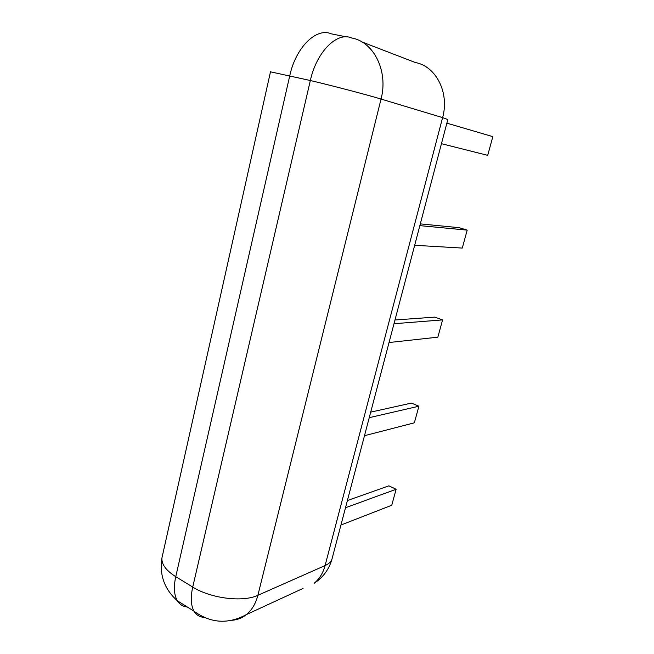 <?xml version="1.0" encoding="UTF-8"?>
<svg xmlns="http://www.w3.org/2000/svg" width="654" height="654" viewBox="0 0 654 654"><rect width="100%" height="100%" fill="white"/><g stroke="black" fill="none" stroke-linecap="round" stroke-linejoin="round"><path stroke-width="0.98" d="M340.938 525.039L391.746 505.248L396.128 489.266L388.885 485.824L347.397 500.531M396.128 489.266L345.5 507.741M364.491 435.695L414.35 422.827L418.903 406.224L411.415 403.093L370.704 412.126M418.903 406.224L369.24 417.669M389.048 342.533L437.845 337.17L442.578 319.904L434.828 317.116L394.983 319.986M442.578 319.904L394.002 323.722M414.677 245.283L462.272 248.079L467.201 230.118L459.182 227.69L420.318 223.889M467.201 230.118L419.852 225.638M441.458 143.692L487.704 155.35L492.83 136.645L446.87 123.156M362.038 41.987L415.331 62.522C436.153 66.234 449.617 92.884 442.603 117.622L447.818 119.535L332.289 557.854C331.742 561.058 329.338 563.634 325.087 565.571L257.88 595.303L381.037 99.056L442.603 117.622L325.087 565.571C323.027 573.141 319.365 579.052 314.1 583.311C323.084 577.466 329.036 569.413 331.954 559.162M346.309 36.877L331.169 33.795C316.373 27.28 295.829 47.284 289.779 75.651L175.754 576.681C166.149 570.582 161.53 564.394 161.898 558.124L162.445 555.638M303.039 588.42L246.394 614.58C242.176 617.956 237.459 619.845 232.252 620.262M270.486 71.826L310.339 80.516C316.61 51.797 337.08 31.449 351.59 37.957C373.892 41.733 388.484 71.319 381.037 99.056C367.458 94.92 332.371 85.707 310.339 80.516L192.726 587.047C190.42 597.486 190.87 605.547 194.075 611.245C196.372 615.046 199.683 617.082 203.983 617.351M270.519 71.67L161.898 558.124C159.339 575.119 164.497 589.328 177.357 600.756C174.046 595.05 173.514 587.022 175.754 576.681L192.726 587.047C210.792 598.516 243.026 602.44 257.88 595.303C255.747 603.593 251.921 610.019 246.394 614.58C228.205 624.456 210.768 623.344 194.075 611.245L177.357 600.756C179.687 604.525 182.997 606.601 187.281 606.986"/></g></svg>
